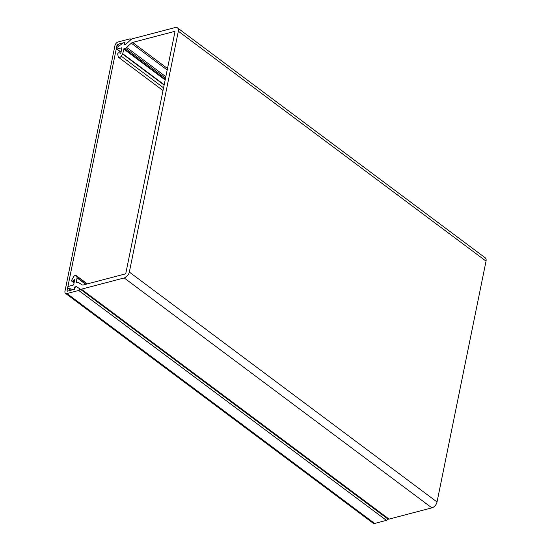 <?xml version="1.0" encoding="UTF-8"?>
<svg xmlns="http://www.w3.org/2000/svg" width="551" height="551" viewBox="0 0 551 551"><rect width="100%" height="100%" fill="white"/><g stroke="black" fill="none" stroke-linecap="round" stroke-linejoin="round"><path stroke-width="0.83" d="M118.63 46.263L117.032 45.065L67.057 290.701L67.615 291.114M117.032 45.065A0.696 0.427 126.8 0 1 117.673 44.335L125.008 42.406L124.526 44.789L125.573 44.521L130.029 40.45A1.095 0.668 -53.2 0 0 130.367 38.928A1.095 0.668 -53.2 0 0 129.905 38.866L118.162 41.952A3.471 2.128 -53.2 0 0 114.939 45.616L64.963 291.245A3.471 2.128 -53.2 0 0 65.5 293.339A3.471 2.128 -53.2 0 0 66.974 293.538L78.717 290.46A1.095 0.668 -53.2 0 0 79.626 289.612A1.095 0.668 -53.2 0 0 79.564 288.641A1.095 0.668 -53.2 0 0 79.537 288.621L76.327 286.568L74.75 286.981L74.316 289.13L73.221 289.64L68.007 288.077L70.914 290.246M65.5 293.339L373.192 523.25A3.471 2.128 -53.2 0 0 374.666 523.45L386.409 520.364A1.095 0.668 -53.2 0 0 387.319 519.524A1.095 0.668 -53.2 0 0 387.257 518.546A1.095 0.668 -53.2 0 0 387.229 518.532L79.585 288.655M124.182 277.952L431.874 507.857A5.558 3.402 -53.2 0 0 437.033 501.989L486.037 261.126L178.345 31.221L129.347 272.077A5.558 3.402 126.8 0 1 124.182 277.952L81.369 289.192A2.776 1.701 126.8 0 1 80.26 289.082L76.327 286.568L75.273 286.844L74.791 289.227L67.456 291.155A0.696 0.427 126.8 0 1 67.057 290.701M85.963 284.268L77.085 277.635L76.506 275.989A2.225 1.364 -53.2 0 0 76.196 275.548A2.225 1.364 -53.2 0 0 75.253 275.417A2.225 1.364 -53.2 0 0 73.51 276.919L71.775 280.046A1.109 0.682 126.8 0 0 71.788 281.141A1.109 0.682 126.8 0 0 72.704 280.969L74.654 279.598L73.786 284.412A0.696 0.427 126.8 0 1 73.145 285.149L68.675 286.32A1.019 0.627 -53.2 0 0 67.828 287.105A1.019 0.627 -53.2 0 0 67.883 288.015A1.019 0.627 -53.2 0 0 68.007 288.077M124.891 42.985L123.438 42.82L116.964 47.455A1.019 0.627 -53.2 0 0 116.516 48.977A1.019 0.627 -53.2 0 0 116.95 49.039L121.42 47.868A0.696 0.427 126.8 0 1 121.819 48.323L120.896 52.889L120.359 53.323L119.133 52.765A1.109 0.682 126.8 0 0 118.74 52.744A1.109 0.682 126.8 0 0 117.707 54.301L118.286 56.822A2.225 1.364 -53.2 0 0 118.637 57.394A2.225 1.364 -53.2 0 0 121.227 56.188L122.577 54.039A0.696 0.427 126.8 0 0 122.708 53.722L124.058 48.522L165.286 79.33M486.037 261.126A5.558 3.402 -53.2 0 0 485.176 257.778L177.484 27.867A5.558 3.402 -53.2 0 0 175.128 27.55L132.316 38.797A2.776 1.701 126.8 0 0 131.028 39.541L125.573 44.521L123.996 44.927L124.395 42.62M431.874 507.857L389.061 519.104A2.776 1.701 -53.2 0 1 387.945 518.987L387.243 518.539M124.058 48.522L125.373 48.178A2.776 1.701 126.8 0 0 126.661 47.434L131.317 43.192A2.776 1.701 126.8 0 1 132.605 42.441L174.536 31.428A0.696 0.427 126.8 0 1 174.942 31.889L125.842 273.227A0.696 0.427 126.8 0 1 125.194 273.957L83.263 284.97A2.776 1.701 126.8 0 1 82.147 284.86L78.793 282.718A2.776 1.701 126.8 0 0 77.677 282.601L76.128 282.67L77.092 277.911L85.687 284.337M178.345 31.221A5.558 3.402 -53.2 0 0 177.484 27.867M75.184 287.305L74.75 286.981M117.673 44.335L119.464 45.671M78.717 290.46L386.409 520.364M66.974 293.538L374.666 523.45M76.506 275.989L87.161 283.951M129.347 272.077L437.033 501.989M81.369 289.192L389.061 519.104M121.833 48.178L121.42 47.868M116.95 49.039L121.055 52.104M124.863 43.109L124.436 42.785M387.945 518.987L80.26 289.082M174.956 31.738L174.536 31.428M132.605 42.441L167.49 68.51M167.187 69.991L131.317 43.192M126.661 47.434L165.823 76.699M122.708 53.722L164.191 84.723M165.155 79.964L123.672 48.963M164.115 85.081L122.577 54.039M121.227 56.188L163.557 87.823M124.443 42.723L124.877 43.054M74.695 279.956L74.309 279.667M74.254 282.126L72.704 280.969M125.373 48.178L165.52 78.18M387.257 518.546L79.564 288.641M131.104 39.472L130.367 38.928M87.368 283.896L76.196 275.548M116.516 48.977L121.006 52.331M67.883 288.015L70.886 290.253M163.006 90.55L118.637 57.394M74.103 282.87L71.788 281.141"/></g></svg>
